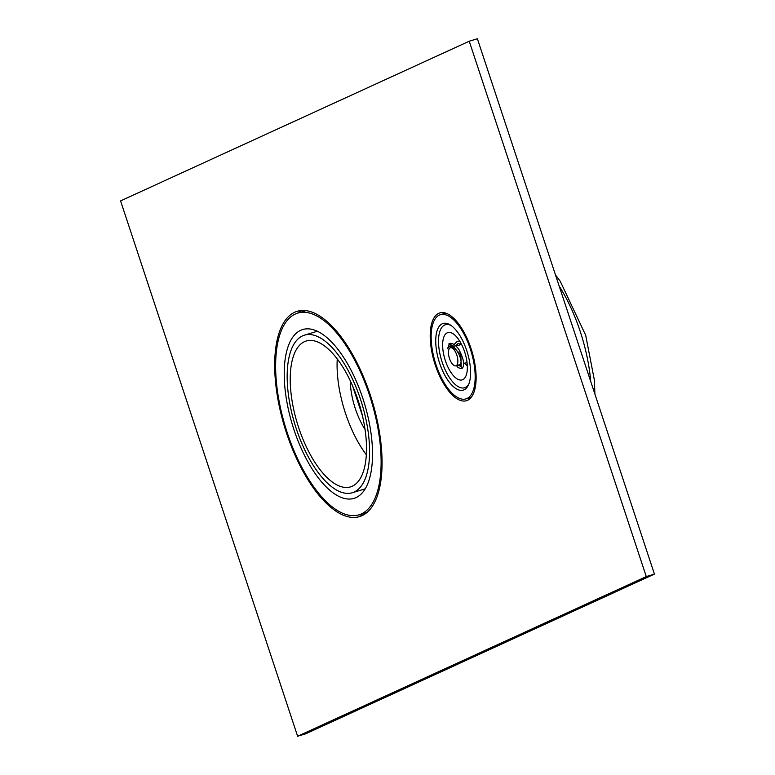 <?xml version="1.0" encoding="UTF-8"?>
<svg xmlns="http://www.w3.org/2000/svg" width="775" height="775" viewBox="0 0 775 775"><rect width="100%" height="100%" fill="white"/><g stroke="black" fill="none" stroke-linecap="round" stroke-linejoin="round"><path stroke-width="1.16" d="M365.044 429.437A45.88 19.53 73.1 0 1 355.289 408.532A45.88 19.53 73.1 0 1 350.242 380.68M353.071 386.967A1.414 0.601 -106.9 0 0 353.226 387.907L362.468 415.846M366.343 454.722A76.221 32.453 73.1 0 1 345.495 413.337A76.221 32.453 73.1 0 1 337.251 358.951M358.098 400.336A76.221 32.453 -106.9 0 0 306.222 341.01A76.221 32.453 -106.9 0 0 298.646 427.567A76.221 32.453 -106.9 0 0 350.523 486.884A76.221 32.453 -106.9 0 0 358.098 400.336M302.55 335.875A82.344 35.059 73.1 0 1 304.449 335.158A82.344 35.059 73.1 0 1 361.218 401.498A82.344 35.059 73.1 0 1 354.194 492.018A82.344 35.059 73.1 0 1 352.305 492.735A82.344 35.059 73.1 0 1 295.527 426.405A82.344 35.059 73.1 0 1 302.55 335.875M356.035 497.598A88.224 37.568 -106.9 0 0 363.562 400.607A88.224 37.568 -106.9 0 0 302.734 329.53A88.224 37.568 -106.9 0 0 300.71 330.295A88.224 37.568 -106.9 0 0 293.183 427.287A88.224 37.568 -106.9 0 0 354.01 498.364A88.224 37.568 -106.9 0 0 356.035 497.598M361.421 513.883A105.4 44.873 -106.9 0 0 370.411 398.011A105.4 44.873 -106.9 0 0 297.745 313.1A105.4 44.873 -106.9 0 0 295.323 314.02A105.4 44.873 -106.9 0 0 286.333 429.892A105.4 44.873 -106.9 0 0 358.999 514.803A105.4 44.873 -106.9 0 0 361.421 513.883M445.179 313.245A74.817 31.853 -106.9 0 0 444.676 312.819M466.957 398.515A43.991 18.736 -106.9 0 0 470.706 350.145A43.991 18.736 -106.9 0 0 440.374 314.708A43.991 18.736 -106.9 0 0 439.367 315.086A43.991 18.736 -106.9 0 0 435.608 363.456A43.991 18.736 -106.9 0 0 465.94 398.902A43.991 18.736 -106.9 0 0 466.957 398.515M464.08 389.815A34.817 14.822 -106.9 0 0 467.044 351.54A34.817 14.822 -106.9 0 0 443.038 323.485A34.817 14.822 -106.9 0 0 442.244 323.785A34.817 14.822 -106.9 0 0 439.27 362.07A34.817 14.822 -106.9 0 0 463.276 390.116A34.817 14.822 -106.9 0 0 464.08 389.815M467.335 386.919L464.564 387.762A32.938 14.027 73.1 0 0 465.32 387.471A32.938 14.027 -106.9 0 0 468.768 384.148M450.924 325.393A32.938 14.027 -106.9 0 0 445.422 324.735A32.938 14.027 -106.9 0 0 444.666 325.016A32.938 14.027 73.1 0 0 441.857 361.228A32.938 14.027 73.1 0 0 464.564 387.762M462.743 379.663A24.703 10.521 -106.9 0 0 464.845 352.509A24.703 10.521 -106.9 0 0 447.814 332.611A24.703 10.521 -106.9 0 0 447.243 332.824A24.703 10.521 73.1 0 0 445.141 359.978A24.703 10.521 73.1 0 0 462.171 379.886A24.703 10.521 73.1 0 0 462.743 379.663M456.107 365.722A9.407 4.011 -106.9 0 0 456.911 355.376A9.407 4.011 -106.9 0 0 450.42 347.801A9.407 4.011 -106.9 0 0 450.207 347.878A9.407 4.011 -106.9 0 0 449.403 358.224A9.407 4.011 -106.9 0 0 455.894 365.81A9.407 4.011 -106.9 0 0 456.107 365.722M448.88 343.868C455.671 346.803 455.923 347.549 449.616 346.096L447.64 348.576L449.277 343.722L460.834 354.475L461.27 368.6L458.209 367.689L456.465 365.635M297.619 736.25L120.571 200.899L469.233 41.22L646.282 576.581L297.619 736.25L305.767 733.78L654.429 574.101L477.381 38.75L469.233 41.22M362.012 515.666A107.279 45.677 -106.9 0 0 371.167 397.72A107.279 45.677 -106.9 0 0 297.203 311.298A107.279 45.677 -106.9 0 0 294.733 312.228A107.279 45.677 -106.9 0 0 285.588 430.173A107.279 45.677 -106.9 0 0 359.552 516.596A107.279 45.677 -106.9 0 0 362.012 515.666M467.548 400.297A45.88 19.53 -106.9 0 0 471.462 349.864A45.88 19.53 -106.9 0 0 439.832 312.906A45.88 19.53 -106.9 0 0 438.776 313.303A45.88 19.53 -106.9 0 0 434.862 363.737A45.88 19.53 -106.9 0 0 466.492 400.704A45.88 19.53 -106.9 0 0 467.548 400.297M301.407 310.504A107.279 45.677 -106.9 0 0 297.745 313.1L305.892 310.62M367.156 512.323L358.999 514.803A107.279 45.677 -106.9 0 0 363.485 514.92M444.22 312.722A45.88 19.53 -106.9 0 0 443.222 313.846M468.788 398.03A45.88 19.53 -106.9 0 0 470.241 398.408M646.282 576.581L654.429 574.101M590.753 381.562A101.167 43.071 -106.9 0 0 559.153 286.014M449.122 343.771L449.258 343.722C451.728 342.531 454.906 344.381 458.781 349.293C467.829 366.41 461.532 369.045 461.27 368.6M453.947 344.488L457.415 341.252L459.808 341.262M449.616 346.096L450.178 345.912M447.64 348.576L449.946 345.979L453.578 347.045C457.492 350.552 459.992 355.279 461.086 361.237L460.582 366.352L458.257 365.093M455.642 345.698L458.103 343.499L455.874 345.902M467.131 363.349L466.405 362.613M304.449 335.158L317.353 331.245M352.305 492.735L365.209 488.822M555.491 274.922L560.228 281.267L585.697 335.294L594.435 380.409L594.88 394.039M445.673 313.1L440.374 314.708M471.239 397.294L465.94 398.902M448.192 323.892L445.422 324.735M461.532 344.42L456.078 346.086M453.385 346.9L450.42 347.801M467.034 362.429L463.615 363.465M461.261 364.173L455.894 365.81M457.424 341.252L459.72 341.126M460.592 366.352L458.819 364.918M458.093 343.499L461.59 344.458M467.315 365.868L464.613 363.155"/></g></svg>

